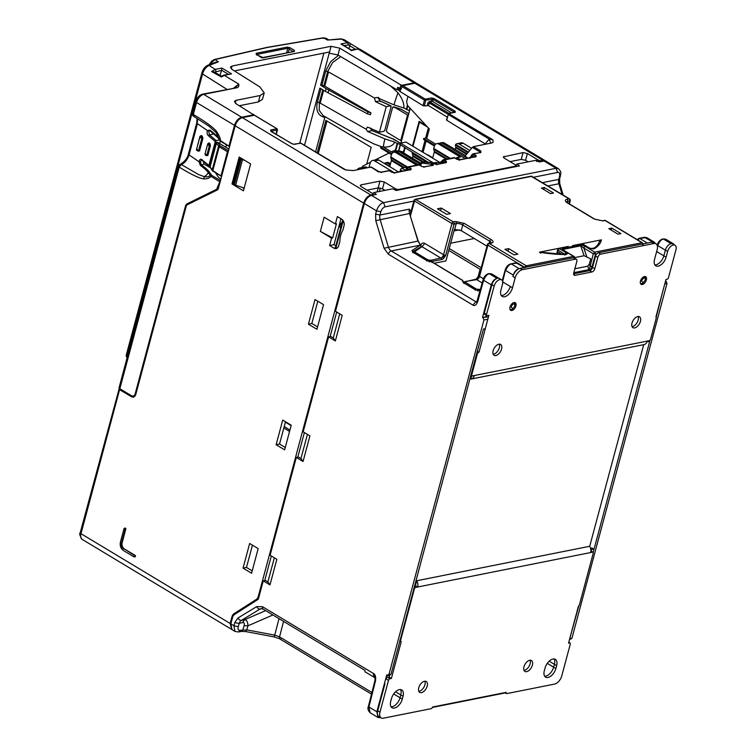 <?xml version="1.0" encoding="UTF-8"?>
<svg xmlns="http://www.w3.org/2000/svg" width="756" height="756" viewBox="0 0 756 756"><rect width="100%" height="100%" fill="white"/><g stroke="black" fill="none" stroke-linecap="round" stroke-linejoin="round"><path stroke-width="1.13" d="M240.569 157.853L239.954 158.089L233.113 183.613L234.436 184.615A3.166 1.191 15 0 0 235.664 185.173L244.15 188.112M244.953 160.489L242.506 159.648A3.166 1.191 -165 0 1 241.277 159.091L239.954 158.089M228.917 149.112L217.53 142.27L215.951 142.298L209.573 166.131L212.247 170.648A0.954 0.813 147.1 0 1 212.162 170.034L209.573 166.131M217.633 142.326L220.081 145.823L228.482 150.718M228.293 150.756A0.954 0.539 121 0 0 227.433 151.739L221.045 175.562L221.451 176.29L212.833 170.62A0.954 0.539 121 0 0 213.239 171.347M342.657 230.656A19.231 14.166 -101.3 0 0 340.672 235.39A19.231 14.166 -101.3 0 0 339.926 240.862A1.899 1.399 78.7 0 1 339.85 241.41L338.688 245.728A5.075 3.733 78.7 0 1 336.089 248.535A5.075 3.733 78.7 0 1 333.878 248.1L329.607 245.53L331.591 238.159L320.355 231.393L324.154 217.208L335.39 223.974L337.365 216.594L341.636 219.164A5.075 3.733 78.7 0 1 344.008 225.874L342.855 230.193A1.899 1.399 78.7 0 1 342.657 230.656M467.898 158.108L465.044 156.057L472.358 147.382L479.965 151.965L480.041 152.854L480.939 152.438L473.426 153.931L476.157 155.575L476.006 156.634L474.834 157.125M406.066 170.431L406.908 168.276L409.383 169.769M406.293 168.635L406.908 168.276L406.558 168.9L408.344 169.977M441.409 163.381L442.26 161.236L444.726 162.729M441.646 161.595L442.26 161.236L441.91 161.86L443.696 162.927M471.309 155.679L471.924 155.33L471.574 155.944L471.924 155.33L474.399 156.813M231.686 629.389L230.164 623.473L231.979 616.726A6.341 4.668 78.7 0 1 234.01 613.702L256.246 599.47A6.341 4.668 -101.3 0 0 258.278 596.456L363.674 203.118C365.139 198.743 367.529 196.031 370.837 194.972L372.935 194.557L372.869 193.668L361.188 186.637L360.225 185.4L361.037 184.87L379.975 181.1L384.331 182.026L396.012 189.057L398.185 189.529L516.008 166.055L515.932 165.167L504.252 158.136L503.298 156.898L523.048 152.589L527.395 153.525L539.085 160.555L545.87 161.132M363.674 203.118L235.173 125.761L218.389 188.414A3.166 2.334 78.7 0 1 217.189 190.021L187.384 204.734A3.166 2.334 -101.3 0 0 186.184 206.35L135.655 394.944L133.585 397.221L131.742 396.872L119.58 389.68L119.467 388.282M124.768 528.246A0.794 0.586 78.7 0 1 125.779 529.172L122.16 542.647A4.753 3.506 -101.3 0 0 124.39 548.932L135.069 555.348A0.794 0.586 78.7 0 1 134.691 556.775M323.54 304.649L316.934 329.295L308.429 324.173L315.025 299.527L323.54 304.649M250.633 163.91L243.423 190.824L231.988 183.944L239.198 157.031L250.633 163.91M282.725 420.09L291.23 425.212L284.634 449.848L276.12 444.726L282.725 420.09M258.174 548.601L251.568 573.246L243.054 568.125L249.66 543.479L258.174 548.601M257.39 599.763L235.768 613.674M231.336 629.219L81.846 539.189M82.168 539.415L82.064 539.349C79.815 535.683 79.2 533.462 80.231 532.687L119.268 388.329M120.062 389.841L122.5 390.332M235.173 125.761C236.647 121.414 239.038 118.701 242.336 117.624L254.328 115.233L277.112 128.841L276.129 134.133M336.685 312.011L330.107 336.571M304.385 432.564L297.798 457.134M271.319 555.962L264.742 580.523M124.39 548.932L134.436 555.48L134.058 556.898L123.379 550.472C120.743 548.497 119.75 545.7 120.412 542.09L124.022 528.624L125.061 528.057M123.767 549.054C121.801 547.561 121.054 545.463 121.536 542.77L122.16 542.647M124.022 528.624L125.146 529.294L121.536 542.77M135.031 556.841L134.058 556.898M308.429 324.173L311.841 323.464L317.558 326.951M317.803 301.2L311.841 323.464M320.355 231.393L332.64 237.951L336.439 223.767L335.39 223.974M332.64 237.951L331.591 238.159M340.956 218.758L334.02 244.651L329.607 245.53M335.91 246.796L335.985 247.685L337.1 248.119M334.02 244.651L335.853 245.766M242.241 187.46L244.037 188.518M231.988 183.944L233.113 183.717M285.503 421.763L279.531 444.027L276.12 444.726M279.531 444.027L285.258 447.514M243.054 568.125L246.475 567.425L252.192 570.903M252.438 545.152L246.475 567.425M134.965 395.993L131.742 396.872M515.857 166.622L515.932 165.167M543.356 160.603L414.855 83.245L402.863 85.636L402.003 86.619L424.475 100.142L433.188 99.48L454.422 112.275M402.863 85.636L425.335 99.159L431.43 97.949L434.038 98.507L455.159 111.217L455.244 112.285L449.149 113.494L448.289 114.477L489.179 139.085L492.969 139.879L493.054 142.411L491.391 143.054L473.511 146.617L472.358 147.382M473.511 146.617L480.825 151.02L480.939 152.438M475.722 156.709L460.13 159.818L457.078 159.374A0.954 0.539 -59 0 1 457.342 159.412L457.342 159.412A0.954 0.539 -59 0 1 457.446 159.525L454.347 157.73L453.449 158.146M454.725 157.881L442.865 160.263L443.763 159.847L446.484 161.482L446.059 162.625A0.954 0.699 -101.3 0 0 445.643 162.54L445.889 162.483M446.059 162.625L437.526 164.326L433.566 162.956L431.043 164.232L431.657 163.201L433.245 164.099L433.33 165.158L432.432 165.573L431.043 164.232L421.489 163.06L421.442 162.521L422.094 162.02L421.489 163.06L422.094 162.02L433.32 162.871L433.972 163.655L433.566 162.956M433.33 165.158L424.456 166.906L421.725 166.414A0.954 0.539 -59 0 1 421.99 166.452L421.99 166.452A0.954 0.539 -59 0 1 422.103 166.566L418.484 164.723M419.372 164.921L407.522 167.303L408.41 166.887L411.141 168.531L410.999 169.59L409.818 170.081M410.716 169.665L395.123 172.774L392.062 172.33A0.954 0.539 -59 0 1 392.326 172.368L392.326 172.368A0.954 0.539 -59 0 1 392.44 172.481L389.416 170.676L381.827 172.179L378.35 171.432L378.756 172.132L371.035 167.038L353.156 170.601L345.813 169.958L343.602 168.975M344.424 169.476L300.595 143.082L294.5 144.311L291.892 143.744L270.771 131.034L270.686 129.975L276.79 128.756M372.784 195.124L372.869 193.668M379.975 181.1L378.151 187.923L367 190.143M300.595 143.082L299.697 143.536M371.035 167.038L371.149 167.548L371.035 167.038M381.827 172.179L380.93 172.595M394.793 172.822L394.027 173.115L394.793 172.822M395.123 172.774L394.226 173.19L395.123 172.774M410.999 169.59L410.064 169.92L410.999 169.59M411.141 168.531L410.064 169.92M408.41 166.887L407.909 167.208L410.64 168.853L409.639 169.92M424.456 166.906L423.691 167.208L424.456 166.906M424.787 166.859L423.889 167.274L424.787 166.859M433.245 164.099L432.337 165.195M434.908 163.768L435.324 164.458L434.908 163.768M437.526 164.326L436.628 164.742L437.526 164.326M446.342 162.549L445.416 162.88L446.342 162.549M446.484 161.482L445.416 162.88M459.799 159.866L459.034 160.159L459.799 159.866M460.13 159.818L459.242 160.234L460.13 159.818M476.006 156.634L475.08 156.964L476.006 156.634M476.157 155.575L475.08 156.964M473.426 153.931L472.528 154.356L473.426 153.931L472.925 154.262L475.656 155.897L474.655 156.964M480.825 151.02L479.795 152.495M490.701 143.196L489.179 139.085L485.229 143.905L446.739 120.242L448.506 113.523L492.969 139.879M448.506 113.523L449.149 113.494M399.508 88.235L398.97 90.2L399.924 91.457L423.001 105.642L424.475 100.142L425.335 99.159L425.779 100.416L424.296 105.934L428.548 105.632L447.193 117.095M399.924 91.457L402.003 86.619M414.855 83.245L417.104 83.585M420.979 163.353L401.379 151.55A4.753 3.506 -101.3 0 0 399.31 151.143L398.771 151.039L400.453 144.765M400.907 143.073L410.206 108.344M528.142 161.831L525.581 160.319L527.395 153.525M523.048 152.589L521.224 159.412L510.073 161.633M385.069 190.342L382.508 188.83L384.331 182.026M421.999 151.663L423.076 152.315L426.1 141.032M521.224 159.412L525.581 160.319M378.151 187.923L382.508 188.83M407.909 167.208L406.908 168.276M443.763 159.847L442.865 160.263L445.983 161.812L444.991 162.88M472.925 154.262L471.924 155.33M471.262 156.237L469.816 157.598L469.882 158.486M448.242 113.939L448.27 114.468M451.559 112.852L432.649 101.465L429.285 101.597L427.962 102.665L427.244 105.339M404.687 147.326L403.458 151.909L401.313 151.512M426.214 125.609L419.136 121.3L412.511 146.002M394.925 150.718L398.781 150.992M400.482 89.397C399.168 88.632 399.102 88.112 400.274 87.838M380.325 188.017L378.028 188.471L377.102 191.929M378.028 188.471L378.236 187.904M446.701 119.703L446.739 120.242L446.701 119.703M423.001 105.642L424.296 105.934M429.285 101.597L449.036 113.353M426.724 138.707L429.332 128.974L407.475 105.386L406.586 101.673L407.994 96.418M397.24 151.587L393.98 150.973L396.068 150.557M403.458 151.909L402.343 152.136M405.178 147.609L403.742 152.977M392.893 151.124L391.428 151.852M341.41 225.033L340.295 224.343L342.232 221.943M481.203 267.737L449.262 248.516M361.689 167.681L362.908 165.98L370.506 162.209M374.919 160.026L388.971 153.062M448.752 250.406L480.107 269.287L477.82 277.821M340.795 227.31L339.548 226.214L340.295 224.343M339.624 226.62L340.342 227.15M480.107 269.287L480.825 269.145M423.757 161.661L424.418 161.831L423.322 162.153M323.889 53.109L299.773 143.092M329.521 51.984L320.62 85.201L326.12 88.603L325.382 91.353L319.845 88.102L304.507 145.322M234.454 70.922L329.559 51.975L329.238 53.175L337.951 54.999L396.985 89.775L399.055 89.898M315.564 151.975L324.806 117.492C318.078 115.715 315.602 110.603 317.397 102.164L320.988 88.764M326.12 88.603L367.955 111.945L370.931 112.852L370.44 114.695L367.444 113.835L325.382 91.353M370.931 112.852L324.74 86.137L328.539 71.943L374.466 97.968L376.705 97.448L394.008 104.876L403.874 108.042C404.28 103.638 402.324 98.582 398.015 92.856L390.559 85.995M340.767 56.653L332.602 62.55L327.726 71.451L323.927 85.636L324.74 86.137M323.927 85.636L320.62 85.201M321.962 85.116L325.751 70.96L330.514 61.831L338.48 55.311M233.793 87.923L238.764 84.133C239.132 86.373 238.338 87.611 236.363 87.857L203.695 94.358L241.655 117.218L253.647 114.827L236.307 103.884L234.388 101.398L236.023 100.34L260.121 95.539L264.203 92.875L259.828 86.931L232.158 69.476L230.41 67.095L232.035 66.037L331.081 46.305L339.784 48.167L400.888 84.956L402.192 85.23L414.184 82.839L416.688 83.368M239.378 105.727L258.41 101.937L262.483 99.301L264.203 92.875M209.421 64.647L214.94 59.544L267.255 47.496L323.644 37.895L322.784 38.329L325.93 38.244L323.275 37.8L266.849 47.42L214.468 59.478L211.888 60.934L208.873 64.865M322.803 89.832L319.363 102.655L319.23 110.338L323.143 115.611L364.477 139.208L373.899 143.905L381.941 146.853M325.184 116.84L324.806 117.492M384.889 138.915A16.802 1.994 -72.2 0 0 383.49 147.061L383.49 147.061C389.264 147.344 393.016 145.681 394.755 142.081L384.889 138.915L367.586 131.487L366.102 129.172L367.51 127.065L379.417 132.215L383.868 131.327L384.776 130.344L391.154 106.52L390.71 105.802L391.154 106.52M397.165 143.508L397.741 143.394L396.182 149.197L395.605 149.319L397.165 143.508L394.755 142.081M395.605 149.319L394.405 150.926M366.688 164.099L371.187 147.344L325.883 120.374L317.161 152.939M375.515 101.72L386.25 106.691L390.71 105.802L379.777 100.869L375.515 101.72L374.466 97.968M386.25 106.691L379.417 132.215M403.874 108.042L409.317 110.659L409.998 108.117M407.399 105.301L406.284 109.469M407.824 105.764L406.86 109.355M401.474 88.594L397.628 87.375L396.985 89.775M343.819 45.54L350.019 44.887L348.951 48.62M253.496 115.394L253.61 114.298M293.422 51.427L294.339 50.331L294.424 51.389L262.445 57.966L263.324 57.588L260.716 57.031L256.265 54.347L256.18 53.289L256.643 54.46L287.752 48.261L287.289 47.089L289.879 47.647L288.093 52.485M286.656 52.769L287.752 48.261L293.536 51.767L294.424 51.389M219.996 75.288L221.65 70.223L228.312 74.239M211.614 71.546L215.29 69.372L221.924 68.049L231.582 73.861L224.636 75.25L221.395 76.989L211.614 71.546L214.184 72.302L221.612 70.355M226.45 144.831L225.798 147.24M318.248 153.591L326.97 121.017M416.376 83.141L360.054 49.244L357.909 48.97L350.935 50.69L351.351 50.274L340.928 43.999L347.495 42.695L341.532 39.104L327.509 40.068L340.748 38.849L344.037 39.595L340.748 38.849M396.182 149.197L394.991 150.813M340.928 43.999L341.873 44.377M241.655 117.218C238.357 118.267 235.966 120.979 234.502 125.354L229.03 145.776L229.427 146.503L220.431 140.607C220.421 138.187 219.079 135.097 216.424 131.317L216.112 132.546L219.646 140.162L220.431 140.607M236.363 87.857L202.589 94.141A2.533 1.871 78.7 0 1 203.695 94.358A7.929 4.451 121 0 0 196.532 102.504L234.502 125.354M231.582 73.861L223.946 75.109L238.764 84.133L235.258 87.63M216.036 71.47L215.29 69.372L209.091 65.47L207.56 65.375L215.422 62.294L218.446 61.803L209.091 65.47C206.086 66.84 203.903 69.684 202.542 73.993L226.876 89.302M221.924 68.049L221.65 70.223M348.27 44.651L347.495 42.695L349.726 43.026L350.51 43.725L350.019 44.887M256.265 54.347L256.681 54.999L256.265 54.347M260.716 57.031L261.141 57.683L260.716 57.031M216.518 174.343L216.726 173.568M119.713 387.346L119.835 388.745L179.219 167.104L179.106 165.687M126.677 354.621L127.32 357.049M370.27 128.038L372.009 130.608L393.498 139.151L400.453 143.338M400.302 144.679L397.741 143.394M398.525 150.954L400.198 144.708M378.52 97.316L380.06 101.531M359.091 48.847L350.586 43.735M193.205 113.069L193.319 114.487C205.509 121.678 213.211 127.291 216.424 131.317M221.395 76.989L221.461 76.384M210.451 167.87L204.12 164.061L203.024 160.877M135.239 395.946L131.969 396.021L119.835 388.745M202.589 94.141C199.253 95.162 196.985 97.618 195.766 101.512L192.553 113.494A2.533 2.533 0 0 0 193.678 116.311L209.043 126.252L216.112 132.546M195.766 101.512A2.533 0.954 15 0 0 196.532 102.504L193.319 114.487L194.197 116.433M197.439 122.359L197.486 118.673M197.042 118.39L196.787 122.784L188.424 153.988C187.545 158.146 184.766 161.604 180.089 164.373L181.298 164.543C184.927 162.899 187.516 159.686 189.066 154.904L197.429 123.701L207.465 130.599L208.779 131.138L210.31 130.608L209.771 130.013L207.465 130.599C206.747 132.772 207.068 134.483 208.42 135.73L209.384 134.814L216.207 140.569L219.363 139.936M212.833 132.735L213.646 133.973L209.384 134.814L208.779 131.138M219.627 143.527L220.279 141.098M217.038 136.571L213.646 133.973M220.506 180.504L211.718 175.373L209.327 172.028C208.552 170.44 203.525 166.339 201.19 164.647L200.529 161.935C200.85 160.3 201.521 159.781 202.542 160.348L208.911 165.384L215.299 141.552L216.207 140.569M215.573 172.878L218.314 177.102L220.846 179.238M209.365 166.103L208.911 165.384L209.592 166.055M189.076 153.562L189.066 154.904L199.102 161.803L200.302 165.347C204.224 168.238 206.889 170.648 208.297 172.576L210.858 176.346C209.743 178.076 207.342 178.926 203.676 178.907C198.979 178.227 190.833 174.296 179.219 167.104L181.298 164.543L198.507 174.513L204.29 176.687L203.676 178.907M133.33 396.305L134.974 394.547L185.607 205.585L186.798 203.978L216.613 189.265L220.308 180.542M219.646 140.162L217.766 137.252C216.339 135.305 213.674 132.895 209.771 130.013M200.529 161.935L199.102 161.803C199.48 159.563 200.463 158.817 202.032 159.554M207.654 144.207L207.777 143.772C209.242 142.26 210.121 142.96 210.395 145.87L207.815 155.519L205.301 155.122M196.503 149.716L199.915 136.42C201.465 134.88 202.457 135.57 202.891 138.49L199.546 150.964L196.598 150.246M204.12 164.061L200.302 165.347M211.217 174.938L210.187 175.486C208.949 176.715 206.983 177.112 204.29 176.687A9.507 8.127 -32.9 0 0 208.297 172.576L209.327 172.028M217.964 189.34L188.537 204.167M209.554 130.344L217.879 137.649L220.572 141.296L229.162 146.466M205.226 153.837L206.851 155.141L209.431 145.492A1.588 0.595 -165 0 1 207.579 144.405L204.999 154.054L206.123 155.585L207.815 155.519M210.395 145.87L209.431 145.492C209.081 143.914 208.533 143.479 207.815 144.198L207.777 143.772M196.569 148.904L198.544 150.624L201.89 138.15A1.588 0.595 -165 0 1 199.877 137.044L196.532 149.527L197.76 151.087L199.546 150.964M202.891 138.49L201.89 138.15C201.455 136.571 200.841 136.146 200.038 136.864L199.915 136.42M200.302 136.449L200.038 136.864A1.588 0.595 -165 0 0 199.877 137.044L200.302 136.449M512.851 308.92L510.999 306.898C513.22 303.222 514.534 302.967 514.93 306.114L512.133 309.317A3.922 2.202 -59 0 1 510.291 309.478A3.922 2.202 -59 0 1 509.913 309.138M643.29 282.933L641.447 280.901C643.668 277.235 644.981 276.97 645.369 280.126L642.581 283.32A3.922 2.202 -59 0 1 640.738 283.481A3.922 2.202 -59 0 1 640.36 283.15M487.601 317.01L482.517 317.482L491.258 284.861C492.43 281.364 494.339 279.191 496.985 278.35L489.368 273.766C487.299 273.993 485.38 276.157 483.613 280.259L477.754 301.483C476.346 305.037 474.721 306.237 472.878 305.093L388.357 254.205L384.057 248.251L375.779 220.657L375.6 214.09L376.46 210.82L364.345 203.525L335.475 311.274L342.213 315.337L335.352 340.947L328.614 336.883L303.175 431.837L309.913 435.891L303.052 461.5L296.305 457.446L270.109 555.235L276.847 559.289L269.986 584.898L263.249 580.835L258.873 597.164A6.341 4.668 78.7 0 1 256.832 600.188L234.606 614.42A6.341 4.668 -101.3 0 0 232.564 617.435L230.845 623.88L232.016 629.625L234.984 631.411L233.916 625.732L234.965 622.235L238.055 617.935L256.738 606.605L262.587 606.747L373.54 673.539C375.392 674.607 376.015 677.149 375.411 681.175L368.909 706.992L370.147 712.776L377.981 717.482M368.834 706.123L368.909 706.992L376.866 711.783L386.751 674.9L388.111 675.448L390.219 675.023M387.422 675.306L388.924 674.569L483.935 319.986L483.188 317.889M263.249 580.835L265.356 580.4L267.879 581.912L269.986 584.898M274.352 557.786L267.879 581.912M296.305 457.446L298.422 457.002L300.945 458.523L303.052 461.5M307.418 434.388L300.945 458.523M328.614 336.883L330.722 336.439L333.254 337.96L335.352 340.947M339.718 313.834L333.254 337.96M364.345 203.525C365.828 199.168 368.21 196.456 371.508 195.379L376.356 194.415L373.861 192.572L372.415 194.207M375.6 214.09L379.956 215.025L380.816 211.718L376.46 210.82C378.369 205.925 380.74 203.203 383.585 202.655L371.508 195.379M476.62 302.192L391.221 250.954A6.341 4.668 78.7 0 1 388.357 246.985L380.079 219.382A6.341 4.668 78.7 0 1 379.956 215.025L409.44 209.157A6.341 4.668 -101.3 0 0 409.563 213.513L375.779 220.657M519.022 268.588L511.443 264.024C509.374 264.26 507.456 266.424 505.688 270.525L513.296 275.099C514.477 271.621 516.386 269.448 519.022 268.588L525.212 267.652M513.296 275.099L512.908 276.516A7.929 4.451 -59 0 1 520.071 268.38L573.199 257.796A3.166 1.786 -59 0 1 574.078 257.919L576.318 259.27A3.166 1.786 -59 0 1 576.79 261.567L573.747 272.907A3.166 1.786 -59 0 0 574.22 275.212A3.166 1.786 -59 0 0 575.089 275.326L573.7 274.494M497.542 278.236L496.985 278.35M482.517 317.482L485.862 316.821L486.269 315.299M389.529 674.891L391.032 674.144L477.291 351.342L483.509 329.011L485.295 328.652M389.51 675.694L388.471 675.902L388.622 675.344M376.866 711.783L378.038 717.52L380.826 717.709M432.385 707.427L505.339 692.893M643.725 344.66L589.708 546.286A6.341 4.668 78.7 0 1 590.634 552.551L592.524 552.173A1.588 0.888 -59 0 1 592.969 552.23A1.588 0.888 -59 0 1 593.195 553.383L579.436 604.743A1.588 0.888 -59 0 1 578.434 606.189L568.521 643.176L569.599 642.959A1.588 0.888 -59 0 1 570.033 643.016L568.767 642.26L569.561 639.293L571.13 638.981M549.158 661.179L554.394 664.326L553.628 667.161L554.394 664.326A8.722 4.905 121 0 0 554.063 658.958M395.568 691.778L400.803 694.925L400.037 697.769L400.803 694.925A8.722 4.905 121 0 0 400.472 689.557M380.816 211.718C381.676 209.204 383.103 207.579 385.078 206.832L383.585 202.655L556.114 168.286L544.037 161.009L539.179 161.973L535.843 160.3L516.934 164.071L515.488 165.696M516.934 164.071L519.429 165.914L396.116 190.484L392.77 188.802L373.861 192.572M384.057 248.251L417.964 241.079L420.421 245.133L411.992 250.529L412.672 252.107L426.526 260.442L431.695 261.869L462.464 280.391L463.428 282.659L475.033 289.642L480.098 290.654M498.998 278.321L491.646 273.899L489.897 273.663L497.514 278.246M513.863 302.57A3.922 2.202 -59 0 1 514.335 302.75A3.922 2.202 -59 0 1 515.063 304.46L515.053 305.263M665.97 279.512L665.563 281.015L666.234 281.421L665.412 281.582M570.468 638.839L571.971 638.102L666.981 283.509L666.234 281.421M234.984 631.411L238.537 631.978L240.134 630.315C238.301 630.447 237.667 629.266 238.244 626.762L233.916 625.732L230.845 623.88M245.757 631.326L246.787 629.88L240.134 630.315M238.055 617.935A3.166 2.07 58.8 0 0 241.344 620.402L244.604 619.75L242.544 622.623C244.179 622.32 244.698 623.341 244.103 625.684L242.912 629.767L241.315 631.421L245.927 631.6L273.88 636.854L280.92 639.198C279.729 639.274 279.276 638.499 279.559 636.873L274.74 635.125L246.787 629.88L247.977 625.798C247.732 621.725 246.607 619.703 244.604 619.75L265.649 610.602M544.037 161.009L546.276 161.34M533.547 177.244L557.607 172.453L556.114 168.286L558.306 168.588C562.436 172.869 560.272 173.039 560.47 175.562L559.657 176.091L558.797 179.399L542.506 182.64M392.77 188.802L396.342 190.436M536.524 161.51L536.25 160.348L539.415 161.926M410.083 214.373L410.584 213.022M410.895 211.888L409.44 209.157M557.607 172.453C559.157 171.839 559.837 173.058 559.657 176.091M410.168 215.696L418.219 241.06L421.111 246.22L420.421 245.133L391.221 250.954A3.166 1.786 -59 0 0 388.357 254.205M421.12 246.172L420.289 245.294M429.88 261.897L430.429 261.472M487.818 244.292L487.894 245.171L487.818 244.292A1.588 1.172 78.7 0 1 489.321 243.545A1.588 0.888 121 0 0 487.894 245.171L524.844 267.416L517.633 263.088L510.754 263.891C508.108 264.695 506.255 266.698 505.206 269.892L502.267 280.561M474.277 238.509L450.68 243.215M515.044 305.263L514.93 306.114M578.86 605.811L569.637 639M674.229 244.793L673.369 243.801L671.063 243.668M675.013 245.265A6.265 3.515 -59 0 0 667.633 251.455L665.384 250.104L663.844 255.849L665.384 250.104A6.265 3.515 -59 0 1 672.764 243.914L675.013 245.265A6.265 3.515 -59 0 1 675.94 249.801L668.474 277.669A1.588 0.888 -59 0 1 667.038 279.295L665.96 279.512L655.906 317.057A1.588 0.888 -59 0 1 655.972 317.095A1.588 0.888 -59 0 1 656.208 318.238L650.623 339.075A1.588 0.888 -59 0 1 649.187 340.71L647.297 341.088A6.341 4.668 78.7 0 1 644.046 344.594L471.092 379.058A6.341 4.668 78.7 0 1 470.79 379.106L471.706 375.675M655.329 243.432L654.375 242.213L652.626 241.967L647.306 243.026L639.727 238.471L637.714 239.954M673.331 243.772L665.743 239.208L663.995 238.972L671.621 243.555M662.247 293.404L656.17 317.303M650.047 340.143L593.158 552.438M647.278 340.871L649.272 342.185M593.838 549.064L591.787 547.939L590.965 551.029M646.786 237.649L639.037 238.329L644.358 237.271L646.786 237.649L654.337 242.185M671.092 243.659L663.475 239.076C661.405 239.302 659.487 241.466 657.72 245.568L665.365 250.17M644.31 276.583A3.922 2.202 -59 0 1 644.783 276.762A3.922 2.202 -59 0 1 645.511 278.463L645.369 280.126M591.135 551.133L591.787 547.939M384.955 190.361L381.941 188.594L380.221 188.471L379.417 191.466M428 162.153L400.122 144.576L400.5 143.149L405.972 142.062L439.794 162.427M433.679 162.918L435.588 162.54A3.166 2.334 78.7 0 1 436.968 162.805L441.419 162.105M440.597 162.266A3.166 2.334 78.7 0 1 441.684 161.34M400.5 143.149L433.188 162.823M392.808 152.684L382.829 146.673L380.722 147.089A1.588 0.888 121 0 0 380.958 148.242L391.485 154.574M380.722 147.089L391.835 153.78M435.73 144.131L425.751 138.121L423.643 138.546A1.588 0.888 121 0 0 423.88 139.69L434.407 146.021M423.643 138.546L434.757 145.228M412.294 152.693A1.588 0.888 121 0 0 412.266 153.468L426.318 161.935M455.244 149.594L455.736 147.76A1.588 0.888 121 0 0 455.764 146.985L455.358 145.02L467.945 152.599M439.538 143.356A4.753 3.506 78.7 0 1 440.55 142.922A4.753 3.506 78.7 0 1 442.619 143.338L467.34 158.221M465.469 155.519L444.301 142.997A4.753 3.506 -101.3 0 0 442.232 142.591L440.55 142.922M389.727 166.67L391.353 160.593A1.588 0.888 121 0 0 391.381 159.818L390.805 157.749L406.586 167.256M407.541 167.029L390.833 156.974A1.588 0.888 121 0 0 390.805 157.749M390.833 156.974L391.4 154.867A4.753 3.506 78.7 0 1 393.838 152.23A4.753 3.506 78.7 0 1 395.908 152.636L416.594 165.091M418.276 164.751L397.59 152.306A4.753 3.506 -101.3 0 0 395.52 151.899L393.838 152.23M412.332 158.146L412.814 156.312A1.588 0.888 121 0 0 412.842 155.538L412.266 153.468M396.616 151.909A4.753 3.506 78.7 0 1 397.628 151.474A4.753 3.506 78.7 0 1 399.697 151.89L420.62 164.477M450.292 158.373L433.755 148.422A1.588 0.888 121 0 0 433.727 149.197L449.3 158.571M433.755 148.422L434.322 146.314A4.753 3.506 78.7 0 1 436.76 143.678A4.753 3.506 78.7 0 1 438.83 144.084L460.395 157.068A0.954 0.699 -101.3 0 0 459.979 156.993L456.615 157.664A0.954 0.699 78.7 0 1 457.03 157.739A0.954 0.539 121 0 0 456.17 158.713M465.242 158.637L440.512 143.753A4.753 3.506 -101.3 0 0 438.442 143.347L436.76 143.678M432.649 158.117L434.275 152.041A1.588 0.888 121 0 0 434.303 151.266L433.727 149.197M468.389 152.079L455.679 144.424L455.358 145.02M432.678 165.413L424.135 166.811L421.99 166.452L419.259 164.808A0.954 0.954 0 0 0 418.588 164.695L401.861 168.191A1.588 0.888 121 0 0 400.425 169.826L402.589 171.121M469.76 150.453L459.147 144.065L463.248 143.253L471.602 148.28M455.679 144.424A4.753 3.506 78.7 0 1 457.078 143.659A4.753 3.506 78.7 0 1 459.147 144.065M363.135 168.144A4.753 3.506 -101.3 0 0 361.066 167.728L359.383 168.068A4.753 3.506 78.7 0 1 361.453 168.475L363.721 168.494M357.295 169.779A4.753 3.506 78.7 0 1 359.383 168.068M366.915 167.388A4.753 3.506 -101.3 0 0 364.846 166.981L363.163 167.312A4.753 3.506 78.7 0 1 365.233 167.719L367.51 167.737M362.162 167.747A4.753 3.506 78.7 0 1 363.163 167.312M384.946 163.797L385.437 163.702A4.753 3.506 -101.3 0 0 384.029 163.239M389.217 162.946A4.753 3.506 -101.3 0 0 387.148 162.531L385.465 162.871A4.753 3.506 78.7 0 1 387.535 163.277L389.217 162.946L390.521 163.721M384.464 163.305A4.753 3.506 78.7 0 1 385.465 162.871M399.943 171.65L400.425 169.826M394.339 172.737L374.674 160.896L378.775 160.083L398.478 171.943M378.775 160.083A4.753 3.506 -101.3 0 0 376.705 159.677L372.604 160.489A4.753 3.506 -101.3 0 0 370.166 163.126L369.004 167.445M457.078 143.659L461.179 142.846A4.753 3.506 78.7 0 1 463.248 143.253M432.734 157.787L428.359 155.15A4.753 3.506 78.7 0 0 426.951 154.696M362.039 168.834L361.453 168.475M365.819 168.078L365.233 167.719M385.437 163.702L389.812 166.339M390.209 164.884L387.535 163.277M374.674 160.896A4.753 3.506 -101.3 0 0 372.604 160.489M564.723 254.347L566.168 252.674C567.614 253.723 567.425 254.337 565.62 254.507A74.589 28.104 -165 0 1 539.444 252.183L568.323 246.428L559.317 248.554L557.909 250.104L564.76 254.233L564.845 255.093M580.022 244.963C580.665 244.613 582.403 245.105 585.238 246.437L594.726 252.154L641.995 242.733L605.046 220.487L602.938 220.913L594.235 219.042L567.274 202.816C564.798 201.124 564.704 199.943 566.991 199.272A1.588 1.172 78.7 0 1 567.737 201.37L569.844 200.945A1.588 1.172 -101.3 0 0 569.098 198.856L531.005 176.205L415.29 199.263L453.383 221.905L455.481 221.489L464.184 223.36L491.145 239.586C493.621 241.277 493.715 242.459 491.428 243.13L489.321 243.545L526.27 265.791L573.539 256.369L564.052 250.661C562.133 249.168 561.774 248.403 562.993 248.355L580.022 244.963L583.812 248.044L593.299 253.751L596.645 253.997M562.993 248.355L563.674 249.253L580.702 245.861L584.114 255.736L590.757 258.902L589.33 264.005L589.992 265.923A1.588 0.567 15.2 0 0 592.165 266.395L595.473 254.233L594.726 252.154L593.299 253.751L588.99 270.837C589.85 270.979 590.908 269.505 592.165 266.395M424.825 243.451L421.961 246.702L421.451 246.853L420.761 245.284C421.583 243.139 422.944 242.525 424.825 243.451L443.583 254.744A3.166 1.786 -59 0 1 440.72 257.994L421.961 246.702L414.562 251.861L428.038 259.969L431.147 260.262L431.591 261.519A3.166 1.191 -165 0 1 431.213 261.567M594.055 248.847L589.198 248.091L592.884 248.885C596.276 246.881 598.383 244.585 599.196 242.005A73.011 27.509 -165 0 0 599.347 241.523L601.417 239.841A74.589 28.104 -165 0 1 594.055 248.847L592.921 248.866M589.642 248.148L582.782 244.018L572.538 245.596L601.417 239.841M441.268 208.042L450.453 213.57L446.683 214.326L437.497 208.798L441.268 208.042L440.606 210.669M617.992 234.19L608.816 228.662L611.736 228.076L620.922 233.604L617.992 234.19M508.665 248.611L517.841 254.139L514.071 254.895L504.895 249.367L508.665 248.611L508.004 251.238M550.595 193.621L541.419 188.093L544.348 187.507L553.524 193.035L550.595 193.621M586.722 256.473L583.812 248.044A1.588 0.888 -59 0 1 585.238 246.437M563.513 250.009L563.674 249.253L564.127 250.491M564.052 250.661A1.588 0.888 -59 0 1 564.486 250.718L563.485 249.934M524.844 267.426L524.844 267.416A1.588 0.888 -59 0 1 526.27 265.791A1.588 1.172 78.7 0 1 527.036 266.991M574.343 258.079L573.539 256.369A1.588 0.888 -59 0 1 573.974 256.435L564.486 250.718M491.428 243.13A1.588 1.172 -101.3 0 0 490.738 242.988L488.631 243.413A1.588 1.588 0 0 0 487.412 244.557L479.049 275.76A1.588 0.595 15 0 0 479.531 276.375L483.434 278.728M566.991 199.272L569.098 198.856A1.588 0.888 -59 0 1 569.107 198.847A1.588 0.888 -59 0 1 569.533 198.913L531.77 176.328L415.98 199.395A1.588 0.888 121 0 0 414.543 201.02L451.946 223.54A1.588 0.888 -59 0 1 453.383 221.905A1.588 1.172 78.7 0 1 454.12 224.003L456.227 223.587A4.753 1.795 -165 0 1 462.748 224.986L489.708 241.211A4.753 1.795 -165 0 1 491.173 242.865M642.742 244.812L642.43 242.799L605.48 220.554L602.248 220.771L594.67 219.108L566.509 202.164M590.842 248.658L594.358 247.959M598.846 243.035L599.347 241.523M572.538 245.596L582.111 243.801A1.588 1.588 0 0 1 582.782 244.018M589.198 248.091L582.347 243.961L582.564 244.85M567.52 246.91L558.892 248.403L566.168 252.674M568.323 246.428L567.095 246.768M556.832 254.101L557.267 251.493M561.944 254.309L557.096 251.351L558.892 248.403M540.795 253.194L539.444 252.183L540.067 252.164L565.62 254.507M611.207 230.098L611.736 228.076M544.348 187.507L543.81 189.529M584.114 255.736L574.73 257.607M574.22 257.56L574.286 258.457M486.977 246.163L461.236 230.656L454.403 229.323L445.936 260.915L434.199 263.249M414.543 201.02L410.489 215.706M557.578 249.82L557.389 251.568M589.33 264.005L587.733 266.197L574.862 268.767M441.646 259.516C442.732 259.544 444.103 258.108 445.756 255.207L441.202 258.259L441.646 259.516L431.591 261.519M487.894 245.171L479.531 276.375A3.166 1.786 -59 0 1 476.667 279.635L466.197 281.364L465.195 282.149L476.592 289.198L480.429 289.435M475.344 279.805L479.068 275.94M392.685 107.087L394.263 107.05L407.55 115.044L400.708 140.578L387.526 132.64L386.307 130.92L392.685 107.087M408.76 113.75L401.228 109.233L393.829 106.861L394.235 107.617L394.263 107.05M400.708 140.578L401.625 140.389M408.467 114.865L407.55 115.044M428.359 127.925L425.619 138.15M425.023 140.38L421.99 151.701M413.003 146.295L419.457 122.217L427.612 127.121M420.336 122.037L419.457 122.217M291.117 425.628L285.39 422.16M284.237 426.478L289.992 430.145M289.567 431.449L283.831 427.99M510.017 307.087A4.441 2.495 -59 0 1 515.252 302.702A4.441 2.495 -59 0 1 515.913 305.915A4.441 2.495 -59 0 1 510.678 310.31A4.441 2.495 -59 0 1 510.017 307.087M640.464 281.1A4.441 2.495 -59 0 1 645.7 276.715A4.441 2.495 -59 0 1 646.361 279.928A4.441 2.495 -59 0 1 641.126 284.313A4.441 2.495 -59 0 1 640.464 281.1M418.815 691.315A6.341 3.563 121 0 0 424.938 684.747A6.341 3.563 121 0 0 424.891 681.213M427.187 686.098A6.341 3.563 121 0 0 426.252 681.506A6.341 3.563 121 0 0 418.767 687.78A6.341 3.563 121 0 0 419.703 692.373A6.341 3.563 121 0 0 427.187 686.098M524.012 670.355A6.341 3.563 121 0 0 530.136 663.787A6.341 3.563 121 0 0 530.098 660.253M532.385 665.138A6.341 3.563 121 0 0 531.449 660.546A6.341 3.563 121 0 0 523.965 666.82A6.341 3.563 121 0 0 524.91 671.413A6.341 3.563 121 0 0 532.385 665.138M632.054 326.601A6.341 3.563 121 0 0 638.177 320.034A6.341 3.563 121 0 0 638.13 316.499M640.427 321.385A6.341 3.563 121 0 0 639.491 316.792A6.341 3.563 121 0 0 632.007 323.067A6.341 3.563 121 0 0 632.952 327.66A6.341 3.563 121 0 0 640.427 321.385M493.195 354.271A6.341 3.563 121 0 0 499.319 347.703A6.341 3.563 121 0 0 499.272 344.169M501.559 349.055A6.341 3.563 121 0 0 500.623 344.462A6.341 3.563 121 0 0 493.148 350.727A6.341 3.563 121 0 0 494.084 355.32A6.341 3.563 121 0 0 501.559 349.055M570.033 643.016A1.588 0.888 -59 0 1 570.27 644.169L561.755 675.94A7.929 4.451 -59 0 1 554.592 684.076L506.832 693.592A1.588 0.888 -59 0 1 506.397 693.535A1.588 0.888 -59 0 1 506.17 692.364L432.526 707.04A1.588 0.888 -59 0 1 431.09 708.684L383.33 718.2A7.929 4.451 -59 0 1 381.147 717.898A7.929 4.451 -59 0 1 379.975 712.152L388.49 680.381L386.24 679.03L387.261 675.212M364.751 671.602L375.76 678.236M384.965 683.774L377.726 710.801A7.929 4.451 -59 0 0 378.898 716.546L381.147 717.898M484.965 314.307A1.588 0.888 -59 0 1 484.52 314.25A1.588 0.888 -59 0 1 484.294 313.107L491.91 284.662A6.265 3.515 -59 0 1 499.291 278.473L501.54 279.824A6.265 3.515 -59 0 1 502.466 284.36L500.926 290.106A8.722 4.905 -59 0 0 502.22 296.418A8.722 4.905 -59 0 0 512.502 287.8L510.253 286.448A8.722 4.905 121 0 1 501.256 295.473M573.615 273.823L589.68 270.62A3.166 1.786 121 0 0 592.543 267.369L595.586 256.019A3.166 1.786 -59 0 1 598.45 252.769L651.568 242.175A7.929 4.451 -59 0 1 653.76 242.478L656.01 243.829A7.929 4.451 -59 0 1 657.181 249.575L654.516 259.506A8.722 4.905 -59 0 0 655.811 265.819A8.722 4.905 -59 0 0 666.093 257.201L663.844 255.849A8.722 4.905 121 0 1 654.847 264.874M391.041 706.794A8.722 4.905 121 0 0 400.037 697.769L393.696 693.942M544.632 676.195A8.722 4.905 121 0 0 553.628 667.161L547.278 663.343M589.708 546.286L416.754 580.74A6.341 4.668 78.7 0 1 417.69 587.006L415.441 585.654L414.458 585.853M416.754 580.74L415.441 585.654M389.661 675.136L389.132 677.111L391.381 678.463L401.256 641.589A1.588 0.888 -59 0 1 400.831 641.523A1.588 0.888 -59 0 1 400.595 640.379L414.364 589.018A1.588 0.888 -59 0 1 415.791 587.384L590.634 552.551M647.297 341.088L474.352 375.543A6.341 4.668 78.7 0 1 471.092 379.058M388.49 680.381A1.588 0.888 -59 0 1 389.916 678.756L391.381 678.463M555.877 668.512L556.633 665.677A8.722 4.905 121 0 0 555.348 659.364A8.722 4.905 121 0 0 545.067 667.983L544.301 670.818A8.722 4.905 121 0 0 545.596 677.14A8.722 4.905 121 0 0 555.877 668.512L553.628 667.161M402.286 699.12L403.042 696.285A8.722 4.905 121 0 0 401.757 689.963A8.722 4.905 121 0 0 391.476 698.582L390.72 701.426A8.722 4.905 121 0 0 392.005 707.739A8.722 4.905 121 0 0 402.286 699.12L400.037 697.769M491.91 284.662L494.159 286.014A6.265 3.515 -59 0 1 501.54 279.824M494.159 286.014L486.533 314.458L484.294 313.107M477.329 351.219L478.983 352.211L488.867 315.337L487.204 315.668A1.588 0.888 -59 0 1 486.769 315.602A1.588 0.888 -59 0 1 486.533 314.458M667.633 251.455L666.093 257.201M651.568 242.175L653.817 243.536A7.929 4.451 -59 0 1 656.01 243.829M653.817 243.536L600.689 254.12L598.45 252.769M592.543 267.369L594.792 268.72L597.826 257.371A3.166 1.786 -59 0 1 600.689 254.12M594.792 268.72A3.166 1.786 -59 0 1 591.92 271.971L575.089 275.326M573.199 257.796L575.448 259.147A3.166 1.786 -59 0 1 576.318 259.27M575.448 259.147L522.32 269.731L520.071 268.38M512.908 276.516L515.157 277.868A7.929 4.451 -59 0 1 522.32 269.731M515.157 277.868L512.502 287.8M474.352 375.543L472.453 375.921A1.588 0.888 -59 0 1 472.018 375.855A1.588 0.888 -59 0 1 471.782 374.711L471.139 374.324M476.724 353.487L477.367 353.874L471.782 374.711M477.367 353.874A1.588 0.888 -59 0 1 478.803 352.249L478.983 352.211M242.506 159.648L235.664 185.173M241.277 159.091L234.436 184.615M233.396 183.991L240.238 158.458M210.697 167.794L210.102 166.859L216.49 143.026L217.53 142.27M215.951 142.298L218.55 146.21A0.954 0.813 147.1 0 1 219.656 145.454M227.433 151.739L219.221 146.796A2.533 0.954 -165 0 1 218.55 146.21L212.162 170.034A2.533 0.954 -165 0 0 212.833 170.62L219.221 146.796A0.954 0.539 -59 0 1 220.081 145.823M471.082 157.475L471.574 155.944L473.36 157.021M119.58 389.68L80.996 533.679L230.164 623.473M232.886 616.537L231.979 616.726M234.01 613.702L236.316 613.248M80.231 532.687A2.533 0.954 15 0 0 80.996 533.679A7.929 4.451 121 0 0 82.111 539.378M370.837 194.972L242.336 117.624M259.1 596.295L258.278 596.456M256.246 599.47L258.571 598.998M134.436 555.48L135.069 555.348M125.779 529.172L125.146 529.294M343.196 220.752L335.985 247.685L333.878 248.1M457.078 159.374L454.347 157.73M421.725 166.414L419.004 164.78M392.062 172.33L388.915 170.601L381.411 172.103L378.605 171.47L371.262 167.048M360.669 186.269L361.037 184.87M270.686 129.975A0.954 0.699 78.7 0 1 271.158 131.138M271.262 131.204L277.235 130.013M294.5 144.311A0.954 0.699 -101.3 0 0 293.848 144.339M389.331 170.686L388.915 170.601A0.954 0.954 0 0 1 389.595 170.724L392.326 172.368L394.471 172.727L410.546 169.524M455.244 112.285A0.954 0.699 -101.3 0 0 454.828 112.2L448.733 113.409L446.456 119.864M455.159 111.217A0.954 0.539 121 0 0 454.299 112.19L454.271 112.313M434.038 98.507A0.954 0.539 121 0 0 433.188 99.48L432.649 101.465M431.43 97.949A0.954 0.699 78.7 0 1 431.874 99.206L431.345 101.191M539.085 160.555L538.792 161.614M541.107 161.595L541.258 161.019M503.742 157.758L504.11 156.36M398.034 190.096L398.185 189.529M396.012 189.057L395.728 190.125M443.262 160.168L442.26 161.236M427.962 102.665L429.266 102.948L428.548 105.632M447.968 114.203L429.266 102.948L430.126 101.975M421.489 163.06L420.648 165.64M339.548 226.214L340.871 227.027M433.32 162.871L423.965 161.652L422.094 162.02M214.94 59.544L213.995 60.008L214.94 59.544L218.446 61.803M328.832 89.86L328.104 92.553M324.059 85.721L322.075 86.118M231.289 68.834L232.035 66.037M331.081 46.305L329.559 51.975M366.102 129.172L319.363 102.655L317.397 102.164M367.955 111.945L367.444 113.835M320.175 103.147L323.615 90.314M328.539 71.943L325.751 70.96M398.289 90.049L398.856 87.942M337.951 54.999L339.784 48.167M400.888 84.956L399.952 88.443M414.184 82.839L357.909 48.97L351.266 50.019L341.882 44.368M327.509 40.068L323.644 37.895M289.879 47.647L294.339 50.331M256.18 53.289L287.289 47.089M236.023 100.34L235.277 103.137M260.121 95.539L258.41 101.937M394.008 104.876A16.802 1.994 -72.2 0 1 398.015 92.856M349.659 45.71L355.433 49.187M401.275 88.632L402.192 85.23M240.814 105.443L240.55 106.435M127.405 356.624L126.999 355.925L202.542 73.993L202.221 72.699M367.586 131.487L372.009 130.608M393.904 139.879L393.498 139.151L393.904 139.879M219.448 181.525L210.858 176.346L211.718 175.373M217.879 137.649A0.954 0.813 147.1 0 1 217.766 137.252A9.507 8.127 147.1 0 0 216.774 133.481M215.299 141.552L208.42 135.73M217.804 187.658L218.635 187.488M216.613 189.265L218.191 188.953M189.331 203.477L186.798 203.978M186.637 205.386L185.607 205.585M135.796 394.386L134.974 394.547M234.965 622.235A3.166 1.257 16.7 0 0 239.283 623.275A6.341 4.668 78.7 0 1 241.344 620.402L260.026 609.071A6.341 4.668 78.7 0 1 261.17 608.618L263.05 609.043A3.166 1.786 121 0 1 262.587 606.747M491.258 284.861L483.613 280.259L483.547 279.361M472.878 305.093L475.741 301.833L477.017 301.578M477.754 301.483L477.688 300.586M388.924 674.569L391.032 674.144M487.828 319.212L483.935 319.986M375.411 681.175L375.335 680.315M373.54 673.539C373.228 675.24 373.672 676.044 374.891 675.958M256.738 606.605A3.166 2.07 58.8 0 0 260.026 609.071L262.124 608.656M242.544 622.623L239.283 623.275L238.244 626.762M417.964 241.079L409.563 213.513M488.952 273.615L488.678 273.625C486.032 274.428 484.19 276.431 483.131 279.625L476.724 302.183M502.693 281.894L510.253 286.448M502.636 281.553L505.613 269.627M524.343 267.529L516.074 262.833L517.633 263.088M273.88 636.854A3.166 0.586 -79.4 0 0 274.74 635.125L278.992 618.644M371.924 692.477L279.559 636.873L283.547 621.385M385.078 206.832L413.882 201.087M459.45 229.843L453.969 230.93M411.992 250.529A0.954 0.832 57.8 0 1 412.596 251.72L420.752 247.061M477.943 291.06L478.614 290.635L477.943 291.06M475.439 290.361L475.033 289.642M463.834 283.377L463.428 282.659L463.834 283.377M463.371 282.47L462.587 281.213M463.541 281.79L462.804 280.967M462.87 281.109L462.464 280.391L462.87 281.109M432.101 262.587L431.695 261.869L432.101 262.587M429.153 261.841L429.701 261.415L429.153 261.841M426.932 261.16L426.526 260.442L426.932 261.16M413.078 252.816L412.672 252.107L413.078 252.816M488.678 273.625L491.636 273.899M571.971 638.102L569.863 638.518M560.47 175.562L559.61 178.87L559.761 183.689L558.92 183.755L562.124 194.453M559.61 178.87A3.166 1.181 -165.4 0 1 558.797 179.399A6.341 4.668 -101.3 0 0 558.92 183.755L547.968 185.938M666.981 283.509L664.779 283.954M272.897 614.968L247.977 625.798L244.103 625.684M420.374 245.124L420.081 244.49M652.626 241.967L644.358 237.271M656.652 251.521L663.844 255.849M657.465 246.475L657.644 244.679M663.05 238.934L662.785 238.943C660.139 239.746 658.287 241.74 657.238 244.944L657.162 245.237M591.768 548.752L593.838 549.914M648.979 340.748L649.754 341.23M434.379 163.324L436.968 162.805M455.764 146.985L466.981 153.733M442.619 143.338L444.301 142.997M391.381 159.818L404.451 167.681M395.908 152.636L397.59 152.306M412.842 155.538L423.199 161.775M399.697 151.89L401.379 151.55M456.038 158.628L456.123 158.184A0.954 0.699 78.7 0 1 456.615 157.664L455.84 158.505M438.83 144.084L440.512 143.753M434.303 151.266L447.155 158.996M401.861 168.191L405.641 170.469M460.395 157.068L457.03 157.739L460.187 159.648M455.736 147.76L466.537 154.262M391.353 160.593L403.458 167.879M412.814 156.312L422.217 161.973M434.275 152.041L446.172 159.195M430.325 260.291L430.457 261.396M491.145 239.586A1.588 0.888 121 0 0 489.708 241.211L489.151 243.309M464.184 223.36A1.588 0.888 121 0 0 462.748 224.986L461.236 230.656M455.481 221.489A1.588 1.172 78.7 0 1 456.227 223.587L454.706 229.257M566.594 201.975A4.753 1.795 -165 0 1 567.737 201.37L567.387 202.665M602.938 220.913A1.588 1.172 -101.3 0 0 602.248 220.771M454.12 224.003A1.588 0.595 -165 0 1 451.946 223.54L443.583 254.744A1.588 0.595 15 0 0 445.756 255.207L454.12 224.003M569.098 203.714L569.769 200.066M557.361 254.129L557.663 251.739M587.733 266.197L588.924 269.646L573.813 272.661M482.215 282.971L476.667 279.635M465.29 281.808L466.197 281.364M440.72 257.994L431.147 260.262M477.31 289.397A0.954 0.491 90.6 0 1 477.565 290.465M476.592 289.198A0.954 0.539 121 0 0 475.817 289.945M465.365 282.442A0.954 0.539 121 0 0 464.571 283.226M465.195 282.149A0.954 0.869 -138.2 0 0 464.089 282.697A1.588 0.595 15 0 0 464.033 282.801A1.588 0.595 15 0 0 464.023 282.895M465.696 281.591A0.954 0.869 -138.2 0 0 464.76 281.808L464.004 282.886M428.671 260.168L428.803 261.217M428.038 259.969A0.954 0.539 121 0 0 427.253 260.725M414.562 251.861A0.954 0.539 121 0 0 413.768 252.636M414.42 251.54A0.954 0.832 -122.7 0 0 413.352 252.05A1.588 0.595 15 0 0 413.22 252.211A1.588 0.595 15 0 0 413.22 252.306L421.716 246.522M401.162 109.289L394.367 107.116M408.788 113.646L401.247 109.318M379.975 712.152L377.726 710.801M592.524 552.173L590.861 551.171M389.916 678.756L387.667 677.404M595.586 256.019L597.826 257.371M591.92 271.971L589.68 270.62M568.72 642.43L569.599 642.959M400.803 694.925L403.042 696.285M554.394 664.326L556.633 665.677M400.595 640.379L399.952 639.992M414.364 589.018L413.712 588.622M415.791 587.384L414.288 586.476M478.803 352.249L477.291 351.342M212.247 170.648L221.187 176.252M407.493 167.085L406.492 168.153A0.954 0.954 0 0 0 406.284 168.512L405.632 170.516M475.562 156.577L459.478 159.771L457.342 159.412L454.611 157.768A0.954 0.954 0 0 0 453.931 157.654L443.347 159.762A0.954 0.954 0 0 0 442.836 160.045L441.835 161.113A0.954 0.954 0 0 0 441.627 161.463L440.975 163.476M480.447 152.589L473.01 153.846L471.508 155.197A0.954 0.954 0 0 0 471.29 155.556L470.638 157.56M373.143 195.057L373.341 194.292M276.309 134.247L277.48 129.852L277.055 128.794L254.583 115.271M270.894 131.393L292.156 143.782L294.084 144.226L300.869 143.13L345.813 169.958M445.643 162.54L437.11 164.241L433.831 162.994A0.954 0.954 0 0 0 433.462 162.861L424.107 161.642L421.924 162.03A0.954 0.954 0 0 0 421.205 162.663L420.308 165.441M417.047 83.547L545.548 160.905M516.206 166.556L516.414 165.791M342.723 220.109L335.503 247.061M393.318 150.973L395.369 150.567M340.729 227.565L339.916 227.093M293.791 51.597L262.908 57.503L256.397 54.612M328.491 39.69L325.921 38.244M253.714 115.356L253.893 114.666M350.586 43.725L344.037 39.595M240.72 106.539L241.032 105.396M207.56 65.375C204.744 66.878 202.835 69.429 201.843 73.048L126.299 354.97A2.533 2.533 0 0 0 126.545 356.898L127.084 357.824M378.491 98.327L379.975 100.869L390.956 105.812M223.946 75.109L221.536 76.176L213.712 71.725M357.219 48.828L360.054 49.244M370.506 127.962L372.207 130.608L393.763 139.189L400.482 143.234M216.074 132.498L217.076 133.935M180.089 164.373A2.533 2.533 0 0 0 178.454 166.112L119.061 387.781M201.701 160.102L208.996 165.999M370.147 712.776C368.011 710.527 367.435 708.4 368.418 706.387L374.929 680.57C375.231 678.217 374.929 676.639 374.012 675.845M365.053 670.449L263.05 609.043M241.315 631.421L238.537 631.978M280.051 639.075L371.508 694.131M546.219 161.311L558.306 168.588M480.117 290.55L475.297 289.68L463.163 282.508M412.407 251.956L426.79 260.48L431.959 261.907L462.729 280.429L463.409 282.498M510.754 263.891L516.074 262.833M559.761 183.689L563.182 195.086M421.111 246.22L420.931 246.938M665.743 239.208L662.785 238.943M639.037 238.329L637.128 239.605M399.31 151.143L397.628 151.474M565.252 254.819L565.696 254.29L565.223 254.347M574.673 258.278L574.702 258.174A1.588 1.588 0 0 0 573.974 256.435M415.29 199.263A1.588 1.588 0 0 0 414.071 200.397L410.149 214.591M532.139 176.403A1.588 1.588 0 0 0 531.005 176.205M569.391 203.884L570.251 200.68A1.588 1.588 0 0 0 569.533 198.913M605.48 220.554A1.588 1.588 0 0 0 604.356 220.355M642.43 242.799L643.148 244.547M479.049 275.76L478.813 276.337C477.282 278.558 476.289 279.54 475.826 279.276L464.76 281.808M484.52 314.25L486.769 315.602M590.88 550.973L592.969 552.23M506.397 693.535L504.885 692.619M399.716 640.852L400.831 641.523M470.903 375.184L472.018 375.855"/></g></svg>
